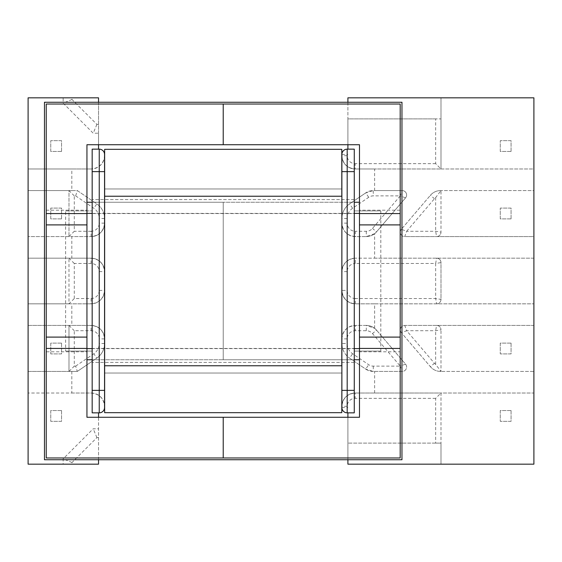 <?xml version="1.0" encoding="UTF-8"?>
<svg xmlns="http://www.w3.org/2000/svg" width="562" height="562" viewBox="0 0 562 562"><rect width="100%" height="100%" fill="white"/><g stroke="black" fill="none" stroke-linecap="round" stroke-linejoin="round"><path stroke-width="0.42" stroke-dasharray="2.81 2.11" d="M71.817 371.433L71.817 393.028L28.1 393.028L91.283 393.028C99.284 393.871 103.71 398.296 104.553 406.298L104.553 343.501C104.377 349.641 101.799 354.517 96.826 358.12L77.296 371.433L28.1 371.433L28.1 464.17L63.141 464.17L63.141 458.859L93.229 428.778L98.54 428.778L98.54 437.622L96.896 437.622L71.992 462.526L71.992 464.17L63.141 464.17M74.289 298.52L74.289 263.48L91.107 263.48A8.142 8.142 0 0 1 99.242 271.622L99.242 290.378A8.142 8.142 0 0 1 91.107 298.52L74.289 298.52L68.978 303.831L68.978 258.169L68.978 303.831L28.1 303.831L28.1 325.419L91.107 325.419C99.214 326.276 103.696 330.758 104.553 338.872L104.553 188.972L104.553 373.028L104.553 365.771L341.879 365.771L341.879 406.298C342.722 398.296 347.147 393.871 355.156 393.028L533.9 393.028L533.9 464.17L347.899 464.17L347.899 443.109L440.987 443.109L440.987 464.17L440.987 393.028L533.9 393.028L533.9 371.433L440.643 371.433A13.453 13.453 0 0 1 430.415 366.719L401.38 332.718A4.426 4.426 0 0 1 404.745 325.419L533.9 325.419L533.9 371.433L440.643 371.433A13.453 13.453 0 0 1 430.415 366.719L401.38 332.718L406.663 330.73L434.447 363.27A8.142 8.142 0 0 0 435.676 364.436L440.987 371.433L440.987 329.845L440.987 371.433M380.818 351.081L380.818 210.919L354.271 210.919L354.271 199.587L354.271 362.413L354.271 351.081L380.818 351.081L354.271 351.081L354.271 412.845L347.19 412.845A5.311 5.311 0 0 1 341.879 407.541L341.879 406.298A13.27 13.27 0 0 1 355.156 393.028L440.987 393.028L440.987 443.109L435.676 443.109L435.676 398.339L440.987 393.028M354.271 351.081L354.271 149.155L347.19 149.155A5.311 5.311 0 0 0 341.879 154.459L341.879 223.128A13.453 13.453 0 0 0 355.332 236.581L366.298 236.581L355.332 236.581C347.218 235.724 342.736 231.242 341.879 223.128A13.453 13.453 0 0 0 355.332 236.581L355.332 231.27A8.142 8.142 0 0 1 347.19 223.128L347.19 218.499A12.385 12.385 0 0 1 352.599 208.263L368.7 197.29A8.142 8.142 0 0 1 373.28 195.871L400.27 195.871L372.487 228.418A8.142 8.142 0 0 1 366.298 231.27L355.332 231.27M99.242 290.378L104.553 290.378L104.553 271.622A13.453 13.453 0 0 0 91.107 258.169L28.1 258.169L28.1 236.581L68.978 236.581L68.978 190.567L28.1 190.567L28.1 168.972L91.283 168.972L71.817 168.972L71.817 190.567L28.1 190.567L28.1 236.581L71.817 236.581L71.817 258.169L28.1 258.169L28.1 303.831L71.817 303.831L71.817 325.419M352.599 208.263L349.606 203.88A17.696 17.696 0 0 0 341.879 218.499C342.061 212.359 344.632 207.483 349.606 203.88L365.707 192.899L349.606 203.88A17.696 17.696 0 0 0 341.879 218.499L341.879 196.229L104.553 196.229L104.553 154.459A5.311 5.311 0 0 0 99.242 149.155L98.54 149.155L98.54 133.222L93.229 133.222L63.141 103.141L63.141 97.83L28.1 97.83L28.1 168.972L71.817 168.972M71.817 393.028L91.283 393.028A13.27 13.27 0 0 1 104.553 406.298L104.553 407.541A5.311 5.311 0 0 1 99.242 412.845L92.168 412.845L92.168 351.081L65.621 351.081L92.168 351.081L92.168 362.413L92.168 149.155L98.54 149.155M341.879 343.501L341.879 338.872C342.736 330.758 347.218 326.276 355.332 325.419L366.298 325.419L374.622 328.306A13.453 13.453 0 0 1 376.526 330.14L405.553 364.141A4.426 4.426 0 0 1 402.188 371.433L373.28 371.433L365.707 369.101L349.606 358.12C344.632 354.517 342.061 349.641 341.879 343.501A17.696 17.696 0 0 0 349.606 358.12A17.696 17.696 0 0 1 341.879 343.501L347.19 343.501A12.385 12.385 0 0 0 352.599 353.737L368.7 364.71A8.142 8.142 0 0 0 373.28 366.129L400.27 366.129L372.487 333.582A8.142 8.142 0 0 0 366.298 330.73L355.332 330.73A8.142 8.142 0 0 0 347.19 338.872L347.19 343.501M401.38 332.718A4.426 4.426 0 0 1 404.745 325.419L533.9 325.419L533.9 258.169L355.332 258.169L374.622 258.169L374.622 233.694A13.453 13.453 0 0 0 376.526 231.86L405.553 197.859A4.426 4.426 0 0 0 402.188 190.567L373.28 190.567L374.622 190.567L374.622 168.972L533.9 168.972L533.9 97.83L347.899 97.83L347.899 118.891L440.987 118.891L440.987 97.83L440.987 168.972L533.9 168.972L533.9 190.567L440.643 190.567A13.453 13.453 0 0 0 430.415 195.281L401.38 229.282A4.426 4.426 0 0 0 404.745 236.581L533.9 236.581L533.9 190.567L440.643 190.567A13.453 13.453 0 0 0 430.415 195.281L401.38 229.282L406.663 231.27L434.447 198.73A8.142 8.142 0 0 1 435.676 197.564L440.987 190.567L440.987 232.155L440.987 190.567M374.622 328.306L374.622 303.831L533.9 303.831L355.332 303.831C347.218 302.974 342.736 298.492 341.879 290.378L341.879 271.622C342.736 263.508 347.218 259.026 355.332 258.169A13.453 13.453 0 0 0 341.879 271.622A13.453 13.453 0 0 1 355.332 258.169L355.332 263.48L435.676 263.48L436.562 258.169A4.426 4.426 0 0 1 440.987 262.595A4.426 4.426 0 0 0 436.562 258.169A4.426 4.426 0 0 1 440.987 262.595L440.987 299.406A4.426 4.426 0 0 1 436.562 303.831L435.676 298.52L440.987 299.406L440.987 262.595L435.676 263.48L435.676 298.52L355.332 298.52L355.332 303.831A13.453 13.453 0 0 1 341.879 290.378L347.19 290.378A8.142 8.142 0 0 0 355.332 298.52M61.546 218.878L50.756 218.878L50.756 208.088L61.546 208.088L61.546 218.878L50.756 218.878L50.756 208.088L61.546 208.088L61.546 218.878M104.553 155.702A13.27 13.27 0 0 1 91.283 168.972C99.284 168.129 103.71 163.704 104.553 155.702M61.546 151.452L50.756 151.452L50.756 140.655L61.546 140.655L61.546 151.452L50.756 151.452L50.756 140.655L61.546 140.655L61.546 151.452M435.676 197.564L435.676 231.27L436.562 236.581A4.426 4.426 0 0 0 440.987 232.155L435.676 231.27L406.663 231.27L404.745 236.581L533.9 236.581L533.9 258.169L374.622 258.169M511.069 218.878L500.271 218.878L500.271 208.088L511.069 208.088L511.069 218.878L500.271 218.878L500.271 208.088L511.069 208.088L511.069 218.878M511.069 151.452L500.271 151.452L500.271 140.655L511.069 140.655L511.069 151.452L500.271 151.452L500.271 140.655L511.069 140.655L511.069 151.452M68.978 236.581L74.289 231.27L74.289 195.871L75.659 195.871L93.833 208.263A12.385 12.385 0 0 1 99.242 218.499L99.242 223.128A8.142 8.142 0 0 1 91.107 231.27L91.107 236.581A13.453 13.453 0 0 0 104.553 223.128C103.696 231.242 99.214 235.724 91.107 236.581A13.453 13.453 0 0 0 104.553 223.128L104.553 218.499A17.696 17.696 0 0 0 96.826 203.88L77.296 190.567L68.978 190.567L68.978 236.581L91.107 236.581L71.817 236.581M71.817 190.567L77.296 190.567L96.826 203.88C101.799 207.483 104.377 212.359 104.553 218.499A17.696 17.696 0 0 0 96.826 203.88L93.833 208.263M71.817 258.169L91.107 258.169C99.214 259.026 103.696 263.508 104.553 271.622A13.453 13.453 0 0 0 91.107 258.169L91.107 263.48M65.621 210.919L92.168 210.919L65.621 210.919L65.621 351.081M98.54 102.256L98.54 144.729M98.54 459.744L98.54 417.271M347.899 417.271L347.899 459.744M347.899 144.729L347.899 102.256M98.54 133.222L98.54 97.83L63.141 97.83M91.107 330.73L91.107 325.419A13.453 13.453 0 0 1 104.553 338.872A13.453 13.453 0 0 0 91.107 325.419L28.1 325.419L28.1 371.433L68.978 371.433L68.978 325.419L68.978 371.433L77.296 371.433L96.826 358.12A17.696 17.696 0 0 0 104.553 343.501A17.696 17.696 0 0 1 96.826 358.12L93.833 353.737A12.385 12.385 0 0 0 99.242 343.501L99.242 338.872A8.142 8.142 0 0 0 91.107 330.73L74.289 330.73L74.289 366.129L68.978 371.433M98.54 124.378L96.896 124.378L71.992 99.474L71.992 97.83M440.987 168.972L440.987 118.891L435.676 118.891L435.676 163.661L440.987 168.972L355.156 168.972C347.147 168.129 342.722 163.704 341.879 155.702A13.27 13.27 0 0 0 355.156 168.972L374.622 168.972M341.794 373.028L341.794 149.33L104.644 149.33L104.644 196.229L104.644 188.972L341.794 188.972L341.794 412.67L104.644 412.67L104.644 196.229L104.644 373.028L341.794 373.028L341.794 188.972L104.644 188.972L104.644 373.028L341.794 373.028L104.644 373.028M341.879 188.972L104.553 188.972M435.676 118.891L347.899 118.891L347.899 149.155M92.168 210.919L92.168 351.081M354.271 362.413L92.168 362.413L354.271 362.413M354.271 199.587L92.168 199.587L354.271 199.587M354.271 210.919L380.818 210.919M374.622 233.694L366.298 236.581A13.453 13.453 0 0 0 376.526 231.86L405.553 197.859A4.426 4.426 0 0 0 402.188 190.567L374.622 190.567M96.896 124.378L93.229 133.222M71.992 99.474L63.141 103.141M368.7 197.29L365.707 192.899L373.28 190.567A13.453 13.453 0 0 0 365.707 192.899A13.453 13.453 0 0 1 373.28 190.567L373.28 195.871M436.562 236.581A4.426 4.426 0 0 0 440.987 232.155A4.426 4.426 0 0 1 436.562 236.581M405.553 197.859L400.27 195.871L402.188 190.567M74.289 263.48L68.978 258.169M74.289 195.871L68.978 190.567M75.659 195.871L77.296 190.567M61.546 343.122L50.756 343.122L50.756 353.912L61.546 353.912L61.546 343.122L50.756 343.122L50.756 353.912L61.546 353.912L61.546 343.122M98.54 412.845L98.54 428.778M61.546 410.548L50.756 410.548L50.756 421.345L61.546 421.345L61.546 410.548L50.756 410.548L50.756 421.345L61.546 421.345L61.546 410.548M435.676 364.436L435.676 330.73L436.562 325.419A4.426 4.426 0 0 1 440.987 329.845L435.676 330.73L406.663 330.73L404.745 325.419M511.069 343.122L500.271 343.122L500.271 353.912L511.069 353.912L511.069 343.122L500.271 343.122L500.271 353.912L511.069 353.912L511.069 343.122M511.069 410.548L500.271 410.548L500.271 421.345L511.069 421.345L511.069 410.548L500.271 410.548L500.271 421.345L511.069 421.345L511.069 410.548M104.553 290.378A13.453 13.453 0 0 1 91.107 303.831A13.453 13.453 0 0 0 104.553 290.378C103.696 298.492 99.214 302.974 91.107 303.831L71.817 303.831M91.107 298.52L91.107 303.831L68.978 303.831M98.54 437.622L98.54 464.17L71.992 464.17M341.879 373.028L104.553 373.028M435.676 443.109L347.899 443.109L347.899 412.845M347.19 338.872L341.879 338.872A13.453 13.453 0 0 1 355.332 325.419L366.298 325.419A13.453 13.453 0 0 1 376.526 330.14L405.553 364.141A4.426 4.426 0 0 1 402.188 371.433L373.28 371.433A13.453 13.453 0 0 1 365.707 369.101L349.606 358.12L352.599 353.737M374.622 303.831L355.332 303.831A13.453 13.453 0 0 1 341.879 290.378M374.622 393.028L374.622 371.433M96.896 437.622L93.229 428.778M71.992 462.526L63.141 458.859M440.987 299.406A4.426 4.426 0 0 1 436.562 303.831A4.426 4.426 0 0 0 440.987 299.406M436.562 325.419A4.426 4.426 0 0 1 440.987 329.845A4.426 4.426 0 0 0 436.562 325.419M405.553 364.141L400.27 366.129L402.188 371.433M68.978 325.419L74.289 330.73M74.289 366.129L75.659 366.129L77.296 371.433M341.794 188.972L104.644 188.972M46.239 210.209L86.941 210.209L86.941 144.729L223.219 144.729L223.219 104.026L46.239 104.026L46.239 351.791L86.941 351.791L86.941 417.271L223.219 417.271L223.219 457.974L223.219 417.271L359.49 417.271L359.49 348.426L359.49 359.757L223.219 359.757L223.219 202.243L223.219 359.757L223.219 202.243L223.219 359.757L86.941 359.757L86.941 351.791M46.239 351.791L46.239 457.974L400.193 457.974L400.193 351.791L359.49 351.791M400.193 351.791L400.193 457.974L46.239 457.974L46.239 348.426L400.193 348.426L400.193 210.209L359.49 210.209L359.49 144.729L223.219 144.729L223.219 104.026L46.239 104.026L46.239 457.974L400.193 457.974L400.193 104.026L46.239 104.026L46.239 213.574L86.941 213.574L86.941 202.243L223.219 202.243L92.168 202.243M46.239 337.102L46.239 224.898M86.941 210.209L86.941 213.574L359.49 213.574L359.49 210.209M92.168 359.757L354.271 359.757M86.941 202.243L86.941 359.757M92.168 213.391L354.271 213.391M92.168 348.609L354.271 348.609M400.193 210.209L400.193 104.026L400.193 213.574L359.49 213.574L359.49 202.243L223.219 202.243L354.271 202.243M400.193 224.898L400.193 337.102M359.49 359.757L359.49 202.243M44.468 102.256L44.468 459.744L401.963 459.744L401.963 102.256L44.468 102.256M341.794 196.229L104.644 196.229L341.794 196.229M341.794 365.771L104.644 365.771L341.794 365.771M435.676 163.661L355.156 163.661A7.966 7.966 0 0 1 347.19 155.702L347.19 154.459L347.899 154.459M347.19 290.378L347.19 271.622A8.142 8.142 0 0 1 355.332 263.48M91.107 231.27L74.289 231.27M347.19 155.702L341.879 155.702A13.27 13.27 0 0 0 355.156 168.972L355.156 163.661M440.643 190.911L440.643 190.567A13.453 13.453 0 0 0 430.415 195.281L434.447 198.73M366.298 231.27L366.298 236.581A13.453 13.453 0 0 0 376.526 231.86L372.487 228.418M401.38 229.282A4.426 4.426 0 0 0 404.745 236.581M341.879 154.459L347.19 154.459L347.19 149.155M347.19 271.622L341.879 271.622M347.19 223.128L341.879 223.128M347.19 218.499L341.879 218.499M99.242 271.622L104.553 271.622M104.553 223.128L99.242 223.128M104.553 218.499L99.242 218.499M435.676 398.339L355.156 398.339A7.966 7.966 0 0 0 347.19 406.298L347.19 407.541L347.899 407.541M75.659 366.129L93.833 353.737M347.19 406.298L341.879 406.298A13.27 13.27 0 0 1 355.156 393.028L355.156 398.339M373.28 366.129L373.28 371.433A13.453 13.453 0 0 1 365.707 369.101L368.7 364.71M341.879 338.872A13.453 13.453 0 0 1 355.332 325.419L355.332 330.73M440.643 371.089L440.643 371.433A13.453 13.453 0 0 1 430.415 366.719L434.447 363.27M366.298 330.73L366.298 325.419A13.453 13.453 0 0 1 376.526 330.14L372.487 333.582M341.879 407.541L347.19 407.541L347.19 412.845M104.553 338.872L99.242 338.872M104.553 343.501L99.242 343.501"/><path stroke-width="0.84" d="M341.879 390.372L341.879 407.541A5.311 5.311 0 0 0 347.19 412.845L354.271 412.845L354.271 171.628L347.19 171.628L347.19 390.372L341.879 390.372L341.879 154.459A5.311 5.311 0 0 1 347.19 149.155L354.271 149.155L354.271 171.628M104.553 154.459L104.553 390.372L92.168 390.372L92.168 149.155L99.242 149.155A5.311 5.311 0 0 1 104.553 154.459A5.311 5.311 0 0 0 99.242 149.155L99.242 171.628L92.168 171.628M92.168 390.372L92.168 412.845L99.242 412.845A5.311 5.311 0 0 0 104.553 407.541L104.553 390.372M98.54 459.744L98.54 464.17L28.1 464.17L28.1 97.83L98.54 97.83L98.54 102.256M98.54 144.729L98.54 149.155M98.54 417.271L98.54 412.845M347.899 412.845L347.899 417.271M347.899 459.744L347.899 464.17L533.9 464.17L533.9 97.83L347.899 97.83L347.899 102.256M347.899 149.155L347.899 144.729M341.879 365.771L341.794 412.67L104.644 412.67L104.644 149.33L341.794 149.33L341.794 196.229L104.553 196.229M104.553 365.771L341.794 365.771L341.879 196.229M86.941 224.898L46.239 224.898L46.239 213.574L86.941 213.574L86.941 144.729L223.219 144.729L223.219 104.026L46.239 104.026L46.239 348.426L86.941 348.426L86.941 213.574M86.941 337.102L46.239 337.102L46.239 457.974L223.219 457.974L223.219 417.271L86.941 417.271L86.941 348.426M86.941 202.243L92.168 202.243M86.941 359.757L92.168 359.757M86.941 213.391L92.168 213.391M86.941 348.609L92.168 348.609M359.49 337.102L400.193 337.102L400.193 348.426L359.49 348.426L359.49 417.271L223.219 417.271L223.219 457.974L400.193 457.974L400.193 213.574L359.49 213.574L359.49 348.426M359.49 224.898L400.193 224.898L400.193 104.026L223.219 104.026L223.219 144.729L359.49 144.729L359.49 213.574M359.49 359.757L354.271 359.757M359.49 202.243L354.271 202.243M359.49 348.609L354.271 348.609M359.49 213.391L354.271 213.391M44.468 102.256L44.468 459.744L401.963 459.744L401.963 102.256L44.468 102.256M104.553 407.541A5.311 5.311 0 0 1 99.242 412.845L99.242 171.628L104.553 171.628M354.271 390.372L347.19 390.372L347.19 412.845A5.311 5.311 0 0 1 341.879 407.541M341.879 154.459A5.311 5.311 0 0 1 347.19 149.155L347.19 171.628L341.879 171.628"/></g></svg>
